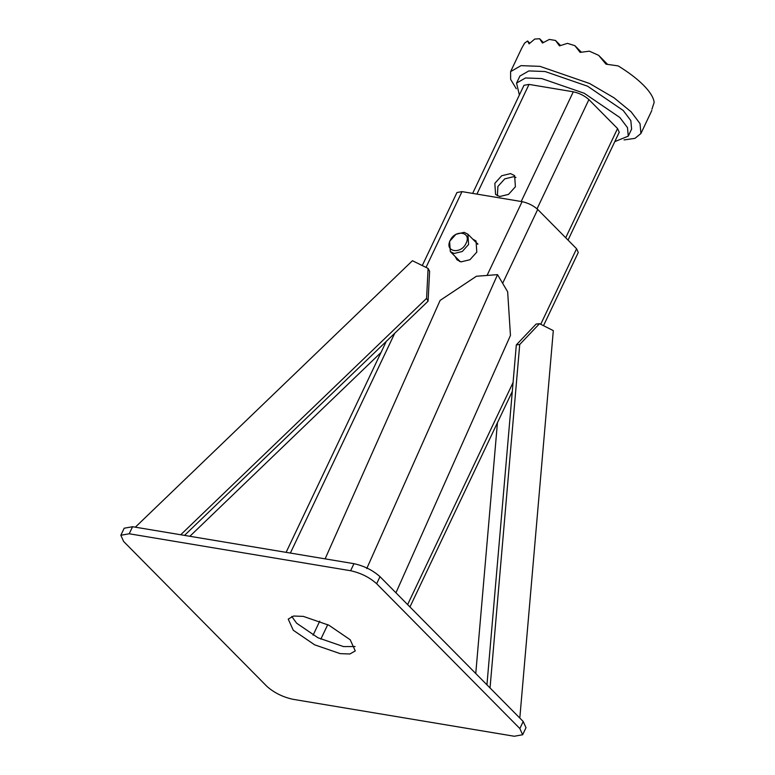 <?xml version="1.0" encoding="UTF-8"?>
<svg xmlns="http://www.w3.org/2000/svg" width="775" height="775" viewBox="0 0 775 775"><rect width="100%" height="100%" fill="white"/><g stroke="black" fill="none" stroke-linecap="round" stroke-linejoin="round"><path stroke-width="1.16" d="M510.551 173.6L514.639 175.644L515.394 186.775L508.536 194.38L499.672 196.521L495.583 194.477L494.838 183.346L501.696 175.741L510.551 173.6M497.376 195.775L497.908 186.446L504.757 178.851L513.622 176.71L515.917 177.446M568.036 240.105L619.235 132.273L617.559 128.553L588.913 99.587C584.612 95.751 579.4 93.145 573.297 91.799L529.015 84.407L523.977 85.308L472.653 193.401M519.366 95.025L516.567 83.09L519.918 76.037L528.85 70.922L545.087 71.523L587.615 86.219L623.207 110.476L630.831 120.6L631.615 129.076L628.273 136.129L614.798 141.631M516.567 83.09L525.498 77.965L541.735 78.575L584.263 93.271L619.864 117.529L627.488 127.652L628.273 136.129M624.049 139.926L634.958 138.357L640.925 133.503L640.014 123.603L631.112 111.803L614.052 97.824L589.591 83.497L539.972 66.35L521.033 65.642L510.609 71.62L510.647 79.389L516.295 88.757M651.94 109.236L654.168 102.319C653.548 97.505 650.051 91.857 643.667 85.357C637.186 78.847 628.68 72.356 618.14 65.885L606.021 64.18L598.668 55.354L607.523 64.315M640.925 133.503L651.814 110.486M598.668 55.354L589.397 51.179L580.136 52.371L574.885 45.677L567.445 43.352L559.502 45.88L555.51 40.455L549.359 39.428L542.49 43.032L539.623 38.75L534.76 39.041L529.073 43.846L527.61 40.978L529.8 43.187M527.61 40.978L524.588 43.129L521.633 48.399L510.609 71.62M539.623 38.75L543.372 42.538M555.51 40.455L560.528 45.522M574.885 45.677L581.327 52.187M340.157 653.625L349.893 653.993L355.26 650.923L350.213 639.762L328.852 625.202L303.335 616.387L293.589 616.028L288.232 619.099L293.279 630.259L314.64 644.819L340.157 653.625M291.749 616.445L296.631 623.207L317.983 637.767L343.499 646.583L355.086 646.524M129.222 533.772L120.832 535.273L123.632 541.473L266.832 686.301C274.011 692.705 282.691 697.035 292.873 699.283L514.271 736.25L522.66 734.748L519.851 728.548L376.65 583.72C369.481 577.307 360.801 572.987 350.61 570.729L129.222 533.772L132.573 526.719L124.184 528.221L120.832 535.273M522.66 734.748L526.002 727.696L523.202 721.496L380.002 576.668C372.823 570.255 364.143 565.934 353.962 563.677L132.573 526.719M455.157 256.506L456.988 259.819L461.077 261.863L469.941 259.722L476.799 252.117L476.044 240.986L472.74 239.117M476.838 243.253L477.632 243.505M543.507 325.674L578.266 252.476L576.59 248.756L537.714 209.444C533.413 205.598 528.201 203.002 522.098 201.655L462.007 191.619L456.969 192.52L422.288 265.563M459.498 261.437L459.246 260.642M180.73 534.76L426.579 298.365L428.1 268.431L412.445 260.72L135.334 527.174M184.518 535.389L428.081 301.194L426.579 298.365M189.865 536.281L381.009 352.489M428.1 268.431L429.612 271.26L428.081 301.194M395.948 592.788L510.454 335.439L507.664 291.817L497.54 274.641L476.392 276.258L440.113 300.419L325.113 558.862M366.749 568.588L497.54 274.641M475.763 673.514L497.443 422.704M519.812 718.067L553.311 330.615L539.516 323.669L519.725 344.507L516.324 344.894L536.116 324.057L539.516 323.669M490.042 687.958L519.725 344.507M486.942 684.819L516.324 344.894M466.085 243.234C471.956 231.861 455.148 229.061 450.149 240.579C444.278 251.952 461.086 254.762 466.085 243.234M468.594 244.493L467.897 234.215L464.128 232.326L455.942 234.302L449.616 241.325L450.314 251.604L454.082 253.483L462.258 251.507L468.594 244.493M565.711 237.751L617.559 128.553M537.056 208.814L588.913 99.587M521.197 201.5L573.297 91.799M476.925 194.108L529.015 84.407M353.962 563.677L350.61 570.729M380.002 576.668L376.65 583.72M523.202 721.496L519.851 728.548M487.058 275.445L522.098 201.655M502.646 283.311L537.714 209.444M290.373 553.059L394.756 333.231M426.017 267.404L462.007 191.619M407.621 604.597L513.069 382.521M540.727 324.279L576.59 248.756M313.081 635.171L319.736 621.143M320.85 639.143L327.738 624.65M386.289 341.378L286.111 552.352M512.304 391.404L409.946 606.951M477.875 244.299L467.897 234.215M460.292 261.688L450.314 251.604"/></g></svg>
